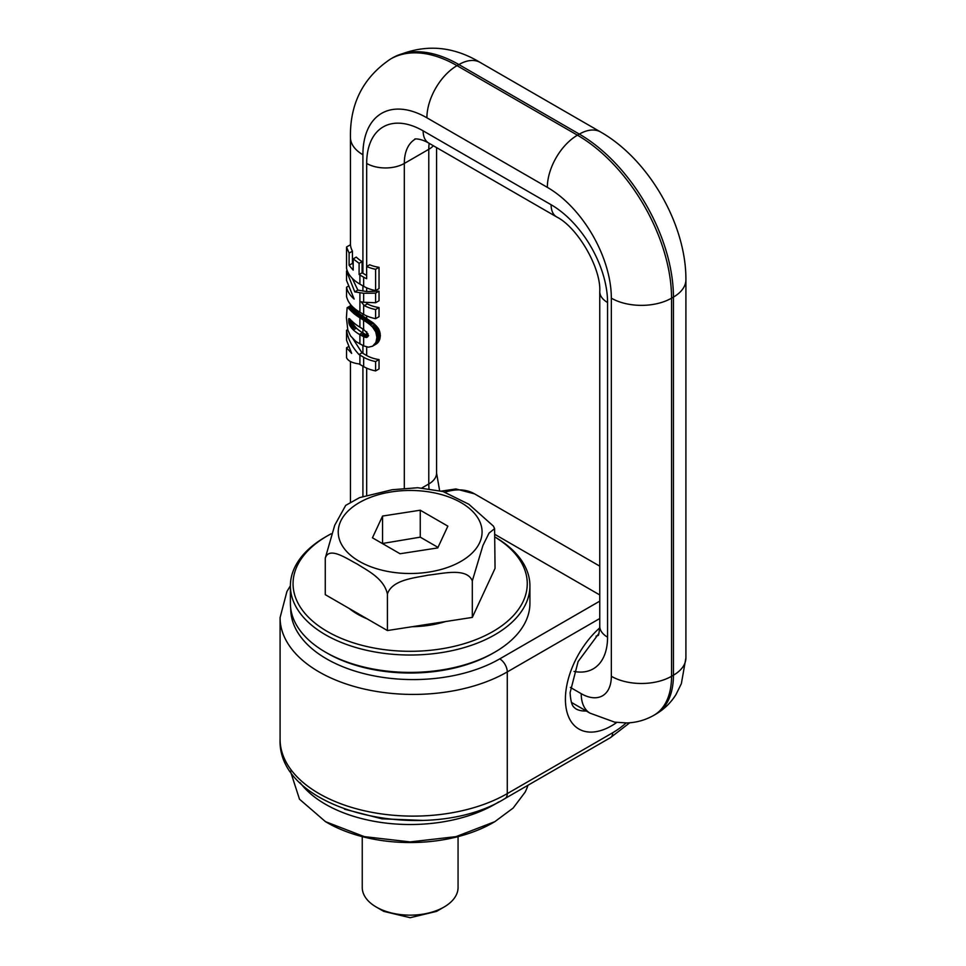 <?xml version="1.0" encoding="UTF-8"?>
<svg xmlns="http://www.w3.org/2000/svg" width="966" height="966" viewBox="0 0 966 966"><rect width="100%" height="100%" fill="white"/><g stroke="black" fill="none" stroke-linecap="round" stroke-linejoin="round"><path stroke-width="1.45" d="M359.907 292.819L359.907 312.211L363.663 314.385L363.663 304.833L361.103 301.778L363.663 302.249L363.663 293.278L354.788 291.877L357.855 290.102L366.682 291.539L366.682 287.82M359.907 312.211A46.839 27.048 180 0 1 346.528 296.381L346.528 287.24A46.839 27.048 180 0 0 354.16 299.049L346.528 280.406L346.528 271.072L354.788 291.877M363.663 293.278L375.605 293.145L379.034 291.164L366.682 291.539M346.528 271.072L347.217 270.673M352.216 278.28L357.855 290.102M346.528 287.24L347.929 286.443M363.663 314.385A30.876 17.823 180 0 0 375.605 318.671L379.034 316.691L379.034 307.55A26.613 15.371 0 0 1 367.358 303.879L366.295 302.636M375.605 318.671L375.605 309.518L379.034 307.55M363.663 304.833L364.351 305.618A30.876 17.823 0 0 0 375.605 309.518M364.351 305.618L367.358 303.879M363.663 302.249L375.605 302.744L379.034 300.764L379.034 291.164M375.605 302.744L375.605 293.145M380.375 335.552L378.587 341.843L372.598 346.19L375.919 342.459L376.849 337.581L380.375 335.552L378.587 328.79L373.383 323.067L362.914 316.111L362.202 315.677L359.195 317.416L354.015 313.684L349.656 309.494L352.94 307.586L359.328 313.709L356.297 315.459M362.914 345.538L362.914 353.351L366.682 355.524A26.613 15.371 0 0 0 379.034 359.569L379.034 368.927L375.605 370.908L375.605 361.55L379.034 359.569M359.907 275.032L359.907 284.125A46.839 27.048 180 0 1 346.528 268.294L346.528 247.006L349.1 253.116L349.1 265.3L353.182 270.13L353.182 258.888L359.098 263.307L359.098 274.549L363.663 277.206A30.876 17.823 0 0 0 366.645 278.715L366.645 266.519L369.688 264.769A26.613 15.371 0 0 0 379.034 267.316L379.034 288.605L375.605 290.585L375.605 269.285L379.034 267.316M351.515 305.884L347.12 307.671L351.02 305.534L352.94 307.586M362.202 315.677L359.642 313.938A42.589 24.585 180 0 1 359.328 313.709M349.1 253.116L352.445 251.172A42.589 24.585 180 0 1 350.477 244.736L346.528 247.006M352.445 251.172L352.445 263.368A42.589 24.585 180 0 0 353.182 264.587M359.098 263.307L362.105 261.569A42.589 24.585 180 0 1 356.285 257.089L353.182 258.888M362.105 261.569L362.105 272.81A42.589 24.585 180 0 0 362.914 273.293L366.645 275.443M352.976 338.825L362.021 352.819A42.589 24.585 180 0 0 362.914 353.351M366.561 318.43L363.542 320.169L359.195 317.416M350.586 326.774L353.81 324.914L354.498 325.916L351.31 327.752L348.907 323.187L348.883 318.599L354.015 323.006A46.839 27.048 180 0 0 359.485 326.906A46.839 27.048 180 0 0 359.907 327.148L363.663 329.491L363.542 320.169M363.663 320.253L364.411 320.76L367.418 319.022M368.384 319.649L365.365 321.388L364.411 320.76M365.365 321.388L366.73 322.294L369.761 320.543M366.73 322.294L367.998 323.175L371.065 321.4M367.998 323.175L369.169 324.033L372.272 322.246M369.169 324.033L370.232 324.89L373.383 323.067M373.77 323.405L370.232 324.89M370.606 325.228L371.765 326.315L374.965 324.467M371.765 326.315L372.84 327.438L376.1 325.554M380.363 334.997L376.837 337.025L375.738 331.906L372.84 327.438M373.806 328.597L377.114 326.689M374.639 329.804L377.996 327.86M375.194 330.758L378.587 328.79M375.738 331.906L379.179 329.913M376.185 333.101L379.65 331.096M376.511 334.369L380.012 332.34M376.728 335.673L380.242 333.644M376.788 338.945L380.302 336.917M376.619 340.225L380.121 338.197M376.329 341.396L379.807 339.392M375.919 342.459L379.372 340.467M375.412 343.437L378.829 341.469M375.194 343.811L378.587 341.843M374.446 344.741L377.791 342.797M373.576 345.538L376.873 343.63M372.598 346.19L368.469 347.192L363.663 345.9L363.663 336.687L359.485 334.441A46.839 27.048 180 0 1 354.015 330.541A46.839 27.048 180 0 1 353.363 329.949L351.31 327.752M347.12 307.671L346.408 317.609L347.784 329.889L350.489 335.854L355.367 340.962A46.839 27.048 180 0 0 356.611 341.892A46.839 27.048 180 0 0 356.949 342.133L363.663 345.9M375.605 370.908A30.876 17.823 180 0 1 363.663 366.621L363.663 357.263L359.014 354.558L362.021 352.819M363.663 357.263A30.876 17.823 0 0 0 375.605 361.55M359.907 355.09L359.907 364.448L363.663 366.621M359.907 364.448A46.839 27.048 180 0 1 359.014 363.928C352.083 362.962 347.917 360.861 346.528 357.625L346.528 347.796L348.315 346.77M359.098 274.549L362.105 272.81M574.033 671.442A69.202 39.956 -120 0 0 607.566 637.174L607.566 302.515A79.84 46.102 -120 0 0 551.103 204.732L423.132 130.845A79.84 46.102 -120 0 0 366.682 163.447L366.682 266.507A30.876 17.823 0 0 0 375.605 269.285M375.605 290.585A30.876 17.823 180 0 1 363.663 286.298L363.663 277.206M359.907 284.125L363.663 286.298M347.41 307.623L351.02 305.534M347.688 307.707L351.238 305.654M348.026 307.9L351.89 306.294M348.46 308.275L348.992 308.806L352.361 306.862M348.992 308.806L349.656 309.494M353.194 307.888L349.921 309.784M353.616 308.383L350.368 310.255M354.111 308.951L350.9 310.798M354.691 309.591L351.515 311.426M355.379 310.303L352.24 312.115M356.176 311.076L353.073 312.875M357.094 311.909L354.015 313.684M363.421 316.425L360.415 318.164M349.1 265.3L352.445 263.368M346.528 347.796L351.66 353.399L346.528 340.201L346.528 330.275L347.712 329.587M346.528 330.275C347.917 338.909 352.083 346.999 359.014 354.558M364.568 317.138L361.562 318.877M365.619 317.814L362.6 319.553M363.663 329.491L367.974 333.874L367.961 336.446L365.607 337.412L368.034 335.999M363.663 336.687L365.607 337.412M366.525 337.508L367.672 336.844M366.271 337.508L367.865 336.591M364.725 337.134L367.744 335.395L365.498 334.369L362.491 336.108M368.626 335.661L367.744 335.395M363.699 336.711L366.706 334.973M365.498 334.369L364.097 333.608L361.091 335.347M354.498 325.916L356.454 328.162A42.589 24.585 0 0 0 357.094 328.766A42.589 24.585 0 0 0 362.491 332.702L359.485 334.441M364.097 333.608L362.491 332.702M356.454 328.162L353.363 329.949M355.367 327.003L352.228 328.814M350.018 325.904L353.29 324.021L353.81 324.914M349.595 325.131L352.904 323.224L353.29 324.021M349.306 324.467L352.626 322.547L352.904 323.224M348.907 323.187L352.167 321.304M352.276 321.243L352.626 322.547M348.666 321.787L351.189 320.326M348.581 320.386L350.296 319.408M348.654 319.239L349.571 318.72M495.051 537.132A117.103 67.608 180 0 1 522.521 602.736A117.103 67.608 180 0 1 377.187 648.572A117.103 67.608 180 0 1 297.794 564.663A117.103 67.608 180 0 1 327.353 535.889L325.47 536.975A119.76 69.141 0 0 0 295.234 566.402A119.76 69.141 0 0 0 290.392 585.879L290.392 603.255A119.76 69.141 0 0 0 325.47 652.147L327.353 653.233A117.103 67.608 0 0 0 492.962 653.233L494.846 652.147A119.76 69.141 0 0 0 525.081 622.72A119.76 69.141 0 0 0 529.923 603.255L529.923 585.879A119.76 69.141 0 0 0 495.051 537.096M422.903 820.412L381.993 818.83L344.524 809.194M325.47 652.147A119.76 69.141 0 0 0 494.846 652.147M498.722 801.925A119.76 69.141 180 0 1 300.1 782.629M290.392 585.879A119.76 69.141 0 0 0 393.126 654.32A119.76 69.141 0 0 0 525.081 605.344A119.76 69.141 0 0 0 529.923 585.879M290.392 771.085L299.508 799.22L325.47 821.655L364.327 836.641L410.164 841.905L455.988 836.641L494.846 821.655L513.163 808.035L525.081 792.229A119.76 69.141 0 0 0 527.943 785.286M327.353 535.889A117.103 67.608 180 0 1 331.145 533.8M325.47 821.655L327.353 822.742A117.103 67.608 0 0 0 492.962 822.742L494.846 821.655M387.414 594.03C383.888 578.223 367.14 570.483 357.118 563.975C346.661 558.686 329.165 546.104 325.264 558.155L334.719 525.263L345.695 505.387L359.545 497.635L392.196 489.726L417.686 487.733L443.02 491.525L468.848 504.252L493.433 526.132L494.604 528.644L489.062 533.075L482.952 545.404L472.314 580.904C466.795 567.284 442.585 573.683 428.119 575.156C414.619 577.97 392.063 579.697 387.414 594.03L387.414 630.544L472.314 617.407L495.051 568.394L494.604 528.644M472.314 580.904L472.314 617.407M325.264 558.155L325.264 594.658L387.414 630.544M349.342 608.568A74.515 43.023 -0 0 0 367.092 618.808M412.192 626.705A74.515 43.023 -0 0 0 445.64 621.536M362.25 836.628L362.25 887.5A47.902 27.664 -0 0 0 376.281 907.05A47.902 27.664 -0 0 0 444.034 907.05A47.902 27.664 -0 0 0 456.121 895.277A47.902 27.664 -0 0 0 458.065 887.5L458.065 836.628M376.281 907.05L383.816 911.397L410.164 917.7L436.511 911.397L444.034 907.05M437.996 547.396L420.258 537.156L382.319 543.508M420.258 510.217L382.56 516.049L372.453 537.808L400.057 553.747L437.755 547.915L447.862 526.144L420.258 510.217L420.258 537.156M382.56 516.049L382.56 542.989M599.765 618.518L507.271 671.925L507.271 793.617L612.649 732.771A10.65 6.146 -120 0 1 610.452 737.65L505.061 798.496A10.65 6.146 -120 0 0 507.271 793.617A133.067 76.833 0 0 1 362.25 810.269A133.067 76.833 0 0 1 280.092 739.292L280.092 617.6A133.067 76.833 0 0 0 362.25 688.577A133.067 76.833 0 0 0 507.271 671.925A10.65 6.146 -120 0 0 499.736 658.884L599.765 601.142M612.649 732.771A74.515 43.023 120 0 0 626.137 722.966M441.365 491.114L455.904 488.953L474.572 493.868A85.165 49.169 120 0 0 445.181 492.153M495.051 534.5L599.765 594.947M290.742 608.544A122.428 70.687 0 0 0 366.029 674.135A122.428 70.687 0 0 0 499.736 658.884M599.729 627.912A65.205 37.65 120 0 0 565.412 699.203A65.205 37.65 120 0 0 616.755 722.459M598.896 633.467L578.103 661.565L570.097 692.682C571.015 706.87 574.202 706.919 573.768 707.076L575.615 708.706A49.242 28.425 120 0 0 586.205 710.952M366.682 318.514L366.682 315.918M366.682 355.524L366.682 346.939M366.682 495.003L366.682 368.155M404.319 488.192L404.319 163.447A26.613 15.371 0 0 1 366.682 163.447M362.914 285.864L362.914 291.08M362.914 313.95L362.914 316.111M571.413 702.415L590.033 713.162A42.589 24.585 -60 0 1 581.218 693.673A42.589 24.585 -120 0 0 611.333 676.285L611.333 298.168A90.49 52.249 -120 0 0 547.336 187.344L426.9 117.804A90.49 52.249 -120 0 0 362.914 154.753L362.914 273.293M362.914 154.753A42.589 24.585 180 0 1 350.441 137.365L350.441 244.748M362.914 366.186L362.914 496.27M368.227 319.541L365.208 321.292M581.218 693.673L570.375 687.418M429.17 143.33A53.227 30.731 -120 0 0 428.783 149.319L404.319 163.447A53.227 30.731 -120 0 1 415.344 139.08C412.917 139.176 419.087 137.498 428.65 143.028L556.621 216.915A26.613 15.371 120 0 1 551.103 204.732M433.372 145.757A26.613 15.371 180 0 1 428.783 149.319L428.783 483.978L421.792 488.011M423.132 130.845A26.613 15.371 120 0 0 428.65 143.028M358.132 312.791L355.077 314.554M359.642 313.938L356.611 315.689M360.934 314.856L357.915 316.594M590.033 713.162L614.666 722.145L626.825 722.942C636.461 722.616 645.481 720.068 653.91 715.275A85.165 49.169 -120 0 0 671.551 676.285L671.551 298.168A133.067 76.833 -120 0 0 577.451 135.192L457.015 65.652A42.589 24.585 120 0 0 426.9 117.804M611.333 676.285A42.589 24.585 180 0 0 671.551 676.285L673.435 675.198A42.589 24.585 180 0 0 685.908 657.822L681.368 683.638L675.983 694.566C670.875 702.741 664.149 709.285 655.793 714.188A85.165 49.169 -120 0 0 673.435 675.198L673.435 297.081A133.067 76.833 -120 0 0 579.334 134.105L458.886 64.565A133.067 76.833 -120 0 0 392.353 57.984C422.19 43.603 451.472 45.1 480.187 62.464A42.589 24.585 120 0 0 458.886 64.565L457.015 65.652A133.067 76.833 -120 0 0 390.469 59.071C363.24 77.449 349.897 103.543 350.441 137.365M359.907 327.148L359.907 317.85M359.907 334.683L359.907 343.956M607.566 302.515A26.613 15.371 180 0 1 599.765 291.66C601.263 268.27 577.62 227.312 556.621 216.915M599.765 291.66L599.765 626.306A26.613 15.371 0 0 0 607.566 637.174M596.046 636.147A42.589 24.585 -120 0 0 598.195 635.242M611.333 298.168A42.589 24.585 0 0 0 671.551 298.168L673.435 297.081A42.589 24.585 0 0 0 685.908 279.705C686.198 224.305 648.754 159.438 600.623 132.004A42.589 24.585 120 0 0 579.334 134.105L577.451 135.192A42.589 24.585 120 0 0 547.336 187.344M436.572 147.605L436.572 473.111A26.613 15.371 180 0 1 428.783 483.978A42.589 24.585 -120 0 0 429.049 488.808M362.914 328.995L362.914 332.944M366.682 334.96L366.682 331.736M393.186 491.634A71.919 41.526 -0 0 0 340.261 541.781A71.919 41.526 -0 0 0 427.129 572.331A71.919 41.526 -0 0 0 480.054 522.183A71.919 41.526 -0 0 0 393.186 491.634M505.061 798.496C429.182 845.914 276.952 812.454 280.092 739.292M610.452 737.65L629.772 722.773M474.572 493.868L599.765 566.148M290.392 585.807L286.926 591.494L280.092 617.6M350.441 304.362L350.441 305.751M350.441 361.501L350.441 502.344M599.765 626.306C599.186 632.742 598.606 635.797 598.039 635.495M392.353 57.984L390.469 59.071M655.793 714.188L653.91 715.275M436.572 473.111L439.639 490.716M685.908 657.822L685.908 279.705M480.187 62.464L600.623 132.004"/></g></svg>
